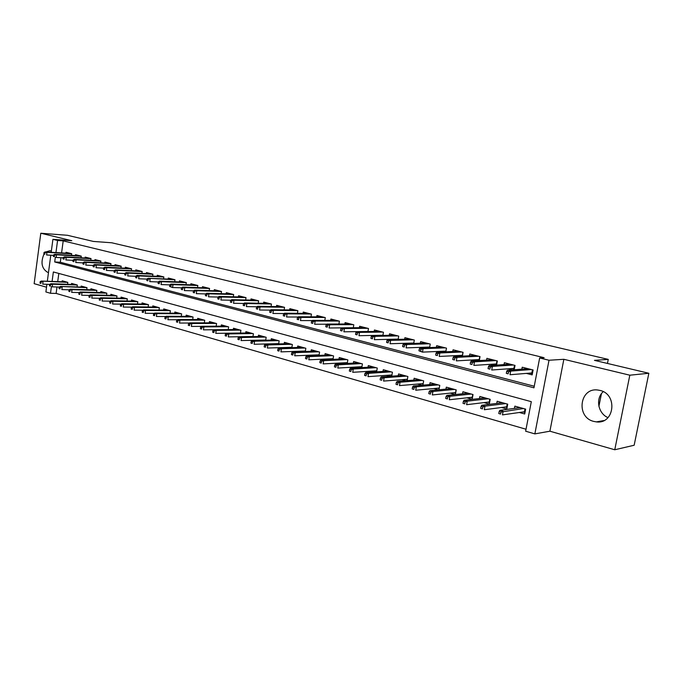 <?xml version="1.0" encoding="UTF-8"?>
<svg xmlns="http://www.w3.org/2000/svg" width="683" height="683" viewBox="0 0 683 683"><rect width="100%" height="100%" fill="white"/><g stroke="black" fill="none" stroke-linecap="round" stroke-linejoin="round"><path stroke-width="1.02" d="M44.011 254.059C40.485 262.468 41.663 268.539 47.545 272.278L48.16 272.397M51.336 251.148L49.919 250.712L45.872 251.95M593.766 421.411L596.379 421.889C614.529 424.442 617.995 394.117 599.93 390.411L597.856 390.036C579.628 387.278 575.76 417.304 593.766 421.411M56.988 286.997L56.126 293.425L50.508 293.289L45.889 291.957L46.914 284.282M607.452 363.441L608.263 359.395L111.747 242.781L93.349 241.432L67.489 235.294L40.801 233.236L34.15 283.667L46.529 287.21M608.263 359.395L594.449 360.359L648.85 373.268L634.157 445.248L614.76 449.764L629.82 375.198L563.851 359.301L549.012 360.248L534.857 433.893L525.654 431.221L531.306 401.672L53.359 271.954L52.096 281.43M563.851 359.301L549.9 431.204L614.76 449.764M549.9 431.204L534.857 433.893M56.126 293.425L526.03 429.24M603.251 391.675C595.294 398.488 598.001 413.437 607.99 417.629M648.85 373.268L629.82 375.198M71.484 255.34L71.706 253.717L66.029 252.292L65.91 253.162M81.055 257.781L81.286 256.134L75.514 254.682L75.395 255.57M90.788 260.274L91.018 258.584L85.162 257.107L85.033 258.012M100.683 262.801L100.922 261.077L94.963 259.574L94.835 260.496M110.731 265.371L110.979 263.612L104.926 262.084L104.789 263.023M120.951 267.984L121.198 266.191L115.043 264.637L114.915 265.585M131.341 270.639L131.597 268.812L125.339 267.232L125.202 268.197M141.902 273.345L142.175 271.475L135.806 269.87L135.669 270.852M152.642 276.094L152.924 274.182L146.452 272.551L146.307 273.55M163.578 278.895L163.86 276.939L157.278 275.275L157.133 276.291M174.694 281.746L174.985 279.74L168.291 278.049L168.138 279.082M186.007 284.649L186.314 282.591L179.492 280.875L179.339 281.925M197.515 287.603L197.831 285.494L190.89 283.744L190.736 284.82M209.229 290.608L209.553 288.448L202.492 286.672L202.33 287.765M219.363 290.924L194.578 290.155L196.747 290.71L221.488 291.462L214.308 289.643L214.138 290.762M231.417 293.955L206.718 293.263L208.93 293.827L233.612 294.51L226.329 292.674L226.15 293.81M245.658 299.965L246.017 297.634L238.563 295.756L238.384 296.917M258.242 303.209L258.618 300.81L251.028 298.898L250.849 300.085M271.066 306.505L271.458 304.046L263.732 302.099L263.536 303.303M284.128 309.877L284.538 307.341L276.658 305.352L276.461 306.59M297.438 313.309L297.865 310.697L289.84 308.673L289.635 309.937M311.004 316.81L311.448 314.12L303.261 312.054L303.056 313.352M324.826 320.378L325.287 317.604L316.946 315.503L316.733 316.827M338.922 324.024L339.4 321.164L330.905 319.021L330.674 320.378M353.299 327.738L353.794 324.792L345.128 322.607L344.889 323.998M367.949 331.537L368.478 328.489L359.634 326.261L359.386 327.686M382.907 335.421L383.445 332.262L374.429 329.991L374.173 331.451M398.155 339.383L398.727 336.113L389.523 333.791L389.259 335.293M413.719 343.429L414.316 340.04L404.925 337.675L404.652 339.22M427.857 347.101L429.607 347.553L430.239 344.044L420.643 341.628L420.361 343.225M442.345 347.101L420.113 347.92L423.093 348.68L422.478 352.121L445.948 351.13L446.486 348.142L436.693 345.675L436.403 347.314M462.382 356.133L463.074 352.326L453.077 349.807L452.769 351.497M479.295 360.556L480.021 356.594L469.81 354.016L469.494 355.766M496.567 365.098L497.344 360.957L486.902 358.327L486.569 360.137M514.214 369.742L515.033 365.414L504.37 362.724L504.02 364.602M519.362 412.489L524.723 413.992L525.654 409.126L514.854 406.137L514.419 408.4M501.51 407.495L506.82 408.98L507.725 404.165L497.164 401.237L496.754 403.414M484.042 402.603L489.301 404.08L490.189 399.307L479.85 396.439L479.457 398.548M466.95 397.822L472.158 399.273L473.029 394.552L462.903 391.752L462.536 393.775M450.217 393.135L455.228 394.535M433.833 388.542L438.426 389.831M417.783 384.051L421.983 385.229M402.065 379.654L405.873 380.721M386.663 375.343L390.104 376.299M371.569 371.117L374.66 371.979M356.774 366.967L359.523 367.736M342.277 362.912L344.684 363.587M328.053 358.925L330.154 359.514M314.103 355.023L315.896 355.527M300.426 351.19L301.92 351.617M287.005 347.434L288.217 347.775M273.832 343.745L274.771 344.01M260.906 340.125L261.58 340.322M248.211 336.574L248.638 336.693M58.815 273.439L57.713 281.627M455.382 394.518L456.227 389.899L446.315 387.159L445.965 389.114M412.549 387.03L412.208 388.934L413.847 389.395L414.188 387.5L412.549 387.03L413.369 385.972L416.323 386.809L415.716 390.224L439.289 388.038L439.775 385.349L430.068 382.659L429.727 384.555M439.775 385.349L438.981 389.78M422.905 385.144L423.665 380.883L414.154 378.254L413.83 380.089M407.162 380.619L407.888 376.521L398.573 373.942L398.257 375.718M391.735 376.188L392.418 372.235L383.291 369.708L382.992 371.432M376.615 371.851L377.272 368.043L368.325 365.567L368.035 367.241M361.785 367.608L362.417 363.928L353.649 361.503L353.367 363.134M347.254 363.45L347.852 359.898L339.255 357.516L338.99 359.104M333.005 359.386L333.577 355.945L325.142 353.606L324.886 355.16M319.021 355.399L319.576 352.069L311.303 349.781L311.055 351.284M305.31 351.489L305.839 348.262L297.728 346.016L297.481 347.485M291.854 347.664L292.367 344.531L284.401 342.328L284.171 343.762M278.655 343.908L279.142 340.877L271.322 338.708L271.1 340.108M265.696 340.228L266.165 337.282L258.49 335.157L258.276 336.523M252.966 336.617L253.419 333.756L245.889 331.665L245.684 333.005M240.476 333.073L240.911 330.29L233.518 328.241L233.313 329.548M228.207 329.599L228.634 326.892L221.369 324.877L221.172 326.158M216.161 326.192L216.571 323.546L209.433 321.573L209.246 322.828M204.328 322.837L204.721 320.267L197.711 318.329L197.524 319.559M192.7 319.55L193.076 317.049L186.194 315.136L186.015 316.34M181.277 316.323L181.644 313.881L174.874 312.003L174.694 313.181M170.05 313.147L170.4 310.765L163.749 308.921L163.578 310.082M159.011 310.031L159.352 307.709L152.813 305.899L152.642 307.034M148.16 306.974L148.493 304.703L142.064 302.919L141.902 304.037M137.488 303.961L137.812 301.741L131.486 299.991L131.332 301.092M127.004 301.007L127.311 298.838L121.096 297.114L120.942 298.189M116.682 298.104L116.981 295.978L110.868 294.288L110.723 295.338M106.539 295.244L106.83 293.169L100.811 291.504L100.666 292.537M96.551 292.435L96.841 290.403L90.916 288.764L90.779 289.78M59.259 287.099L59.062 288.576L60.036 288.849L60.232 287.372L59.259 287.099L60.471 286.442L87.006 287.68L81.183 286.066L81.046 287.073M87.006 287.68L86.732 289.669M77.068 286.945L77.333 284.999L71.604 283.411L71.467 284.401M40.152 281.695L39.964 283.146L40.903 283.411L41.1 281.959L40.152 281.695L41.373 281.055L67.813 282.386L62.179 280.798L62.042 281.772M67.813 282.361L67.557 284.273M55.332 257.235L54.7 261.965L533.952 387.816L539.655 357.969L544.138 357.704L63.203 240.877L61.581 252.906M60.932 257.722L60.317 262.255L534.251 386.236M526.354 373.396L532.177 374.882L533.116 369.964L522.222 367.223L521.855 369.17M508.331 368.803L512.532 369.87M490.701 364.304L494.381 365.243M473.447 359.898L476.632 360.718M456.56 355.595L459.275 356.287M446.486 348.142L445.828 351.796M440.031 351.378L442.285 351.95M423.844 347.246L425.654 347.715M407.982 343.207L409.382 343.558M392.452 339.246L393.442 339.494M377.229 335.362L377.836 335.515M233.646 294.518L233.296 296.789M221.488 291.453L221.155 293.673M598.914 406.334L601.424 393.715M51.191 252.266L52.915 239.34L71.792 240.706L40.801 233.236M52.915 239.34L57.577 240.476L55.963 252.556M63.203 240.877L57.577 240.476M539.655 357.969L549.012 360.248M47.323 281.259L50.79 255.22M51.396 286.621L50.508 293.289M60.317 262.255L54.7 261.965M526.508 368.82L526.602 368.325M530.042 373.089L532.407 373.695M508.545 371.825L506.692 371.347L506.316 373.37L508.161 373.849L508.545 371.825L510.679 371.108L507.349 370.263L528.079 368.7M531.348 369.52L510.679 371.108L509.996 374.745L531.852 372.944L532.45 369.802M508.161 373.849L506.316 373.37M507.349 370.263L506.692 371.347M531.852 372.944L532.441 373.524M519.2 407.333L519.114 407.768M525.005 412.506L523.076 411.969M499.153 411.533L498.778 413.531L500.605 414.052L500.98 412.054L499.153 411.533L499.828 410.355L503.123 411.286L502.44 414.888L524.45 411.772L524.988 408.938M500.98 412.054L523.46 408.519M499.828 410.355L520.224 407.623M500.605 414.052L498.778 413.531M525.039 412.353L524.45 411.772M508.715 364.287L508.801 363.843M512.088 368.521L514.342 369.102M490.24 367.121L488.43 366.66L488.055 368.658L489.865 369.119L490.24 367.121L492.375 366.421L489.122 365.593L510.192 364.193M513.385 364.995L492.375 366.421L491.709 370.015L513.923 368.393L514.512 365.277M489.865 369.119L488.055 368.658M489.122 365.593L488.43 366.66M513.923 368.393L514.384 368.846M494.509 364.056L496.661 364.602M472.337 362.528L470.57 362.075L470.211 364.048L471.979 364.5L472.337 362.528L474.48 361.836L471.296 361.025L492.682 359.779M495.807 360.564L474.48 361.836L473.823 365.396L496.387 363.937L496.959 360.855M471.979 364.5L470.211 364.048M471.296 361.025L470.57 362.075M477.315 359.685L479.364 360.206M454.835 358.029L453.111 357.585L452.752 359.54L454.477 359.984L454.835 358.029L456.97 357.354L453.862 356.56L475.547 355.467M478.604 356.236L456.97 357.354L456.329 360.872L479.21 359.574L479.773 356.526M454.477 359.984L452.752 359.54M453.862 356.56L453.111 357.585M460.479 355.399L462.425 355.894M437.709 353.632L436.019 353.196L435.677 355.126L437.368 355.57L437.709 353.632L439.843 352.974L436.804 352.189L458.771 351.241M461.768 351.993L439.843 352.974L439.22 356.449L462.408 355.305L462.954 352.291M437.368 355.57L435.677 355.126M436.804 352.189L436.019 353.196M507.093 407.512L505.283 407M481.054 406.419L480.687 408.391L482.48 408.904L482.847 406.923L481.054 406.419L481.763 405.267L484.981 406.172L484.324 409.732L506.684 406.82L507.213 404.02M482.847 406.923L484.981 406.172L505.651 403.585M481.763 405.267L502.483 402.714M482.48 408.904L480.687 408.391M507.145 407.273L506.684 406.82M489.574 402.62L487.875 402.142M463.364 401.408L463.006 403.363L464.756 403.866L465.114 401.903L463.364 401.408L464.099 400.281L467.249 401.169L466.6 404.695L489.293 401.971L489.813 399.205M465.114 401.903L467.249 401.169L488.225 398.761M464.099 400.281L485.126 397.907M464.756 403.866L463.006 403.363M472.423 397.83L470.835 397.386M446.05 396.516L445.7 398.454L447.416 398.94L447.766 396.994L446.05 396.516L446.819 395.406L449.901 396.277L449.269 399.76L472.277 397.233L472.781 394.484M447.766 396.994L449.901 396.277L471.168 394.04M446.819 395.406L468.128 393.195M447.416 398.94L445.7 398.454M455.638 393.152L454.152 392.734M429.12 391.726L428.77 393.639L430.452 394.117L430.794 392.196L429.12 391.726L429.914 390.642L432.928 391.487L432.305 394.945L455.612 392.588L456.107 389.865M430.794 392.196L432.928 391.487L454.46 389.412M429.914 390.642L451.497 388.593M430.452 394.117L428.77 393.639M443.993 351.207L445.845 351.677M420.617 351.241L422.478 352.121L418.961 350.814L420.617 351.241L420.959 349.329L419.302 348.902L418.961 350.814M420.959 349.329L423.093 348.68L445.282 347.835M420.113 347.92L419.302 348.902M439.195 388.559L437.812 388.175M414.188 387.5L416.323 386.809L438.11 384.888M413.369 385.972L435.199 384.085M413.847 389.395L412.208 388.934M404.558 345.111L402.936 344.693L402.603 346.588L404.225 347.007L404.558 345.111L406.692 344.48L403.773 343.728L426.26 343.045M429.129 343.771L406.692 344.48L406.086 347.886L429.701 347.041M404.225 347.007L402.603 346.588M403.773 343.728L402.936 344.693M423.101 384.068L421.812 383.709M396.328 382.446L395.995 384.324L397.6 384.785L397.933 382.898L396.328 382.446L397.173 381.404L400.059 382.224L399.47 385.605L423.187 383.598M397.933 382.898L400.059 382.224L422.094 380.448M397.173 381.404L419.242 379.663M397.6 384.785L395.995 384.324M412.037 343.079L413.428 343.438M388.507 340.988L386.919 340.578L386.595 342.456L388.183 342.866L388.507 340.988L390.633 340.365L387.782 339.639L410.5 339.075M413.309 339.784L390.633 340.365L390.044 343.745L413.796 343.028M388.183 342.866L386.595 342.456M387.782 339.639L386.919 340.578M407.324 379.671L406.137 379.338M380.44 377.955L380.124 379.816L381.695 380.26L382.019 378.399L380.44 377.955L381.31 376.931L384.145 377.733L383.564 381.08L407.401 379.236M382.019 378.399L384.145 377.733L406.402 376.111M381.31 376.931L403.61 375.334M381.695 380.26L380.124 379.816M396.541 339.144L397.532 339.391M372.781 336.95L371.228 336.548L370.912 338.409L372.466 338.811L372.781 336.95L374.907 336.343L372.115 335.626L395.056 335.182M397.813 335.882L374.907 336.343L374.335 339.682L398.206 339.101M372.466 338.811L370.912 338.409M372.115 335.626L371.228 336.548M391.88 375.36L390.77 375.052M364.893 373.55L364.577 375.394L366.114 375.829L366.43 373.985L364.893 373.55L365.781 372.551L368.555 373.336L367.983 376.649L391.948 374.967M366.43 373.985L368.555 373.336L391.026 371.851M365.781 372.551L388.294 371.091M366.114 375.829L364.577 375.394M381.362 335.285L381.968 335.438M357.388 332.997L355.869 332.604L355.553 334.448L357.081 334.841L357.388 332.997L359.514 332.399L356.774 331.699L379.927 331.375M382.625 332.049L359.514 332.399L358.951 335.703L382.932 335.251M357.081 334.841L355.553 334.448M356.774 331.699L355.869 332.604M376.734 371.134L375.718 370.852M349.653 369.247L349.346 371.065L350.857 371.501L351.164 369.674L349.653 369.247L350.567 368.265L353.282 369.025L352.727 372.312L376.794 370.784M351.164 369.674L353.282 369.025L375.957 367.676M350.567 368.265L373.277 366.933M350.857 371.501L349.346 371.065M342.311 329.121L340.817 328.736L340.51 330.563L342.004 330.948L342.311 329.121L344.428 328.532L341.748 327.849L365.089 327.635M367.736 328.301L344.428 328.532L343.873 331.81L367.966 331.477M342.004 330.948L340.51 330.563M341.748 327.849L340.817 328.736M361.896 366.993L360.957 366.728M334.73 365.021L334.431 366.831L335.908 367.249L336.207 365.439L334.73 365.021L335.669 364.056L338.324 364.807L337.778 368.06L361.947 366.677M336.207 365.439L338.324 364.807L361.187 363.587M335.669 364.056L358.558 362.861M335.908 367.249L334.431 366.831M327.533 325.33L326.073 324.954L325.774 326.756L327.234 327.131L327.533 325.33L329.65 324.749L327.02 324.075L350.541 323.973M353.145 324.621L329.65 324.749L329.104 327.994L341.713 327.874M327.234 327.131L325.774 326.756M327.02 324.075L326.073 324.954M347.34 362.929L346.486 362.69M320.105 360.889L319.806 362.673L321.258 363.083L321.556 361.298L320.105 360.889L321.061 359.941L323.665 360.675L323.136 363.894L347.391 362.647M321.556 361.298L323.665 360.675L346.699 359.582M321.061 359.941L344.121 358.865M321.258 363.083L319.806 362.673M313.053 321.608L311.619 321.241L311.328 323.025L312.754 323.392L313.053 321.608L315.162 321.036L312.583 320.378L336.284 320.378M338.828 321.019L315.162 321.036L314.632 324.254L326.884 324.194M312.754 323.392L311.328 323.025M312.583 320.378L311.619 321.241M333.073 358.951L332.297 358.737M305.771 356.833L305.48 358.601L306.906 359.002L307.196 357.235L305.771 356.833L306.744 355.903L309.305 356.62L308.776 359.813L333.116 358.695M307.196 357.235L309.305 356.62L332.501 355.647M306.744 355.903L329.974 354.947M306.906 359.002L305.48 358.601M298.855 317.962L297.455 317.604L297.165 319.371L298.573 319.729L298.855 317.962L300.964 317.399L298.437 316.758L322.291 316.852M324.792 317.484L300.964 317.399L300.443 320.583L312.353 320.583M298.573 319.729L297.165 319.371M298.437 316.758L297.455 317.604M284.939 314.385L283.565 314.035L283.283 315.785L284.657 316.144L284.939 314.385L287.048 313.839L284.563 313.198L308.571 313.395M311.021 314.009L287.048 313.839L286.536 316.989L298.112 317.032M284.657 316.144L283.283 315.785M284.563 313.198L283.565 314.035M271.296 310.885L269.947 310.534L269.665 312.268L271.023 312.618L271.296 310.885L273.396 310.338L270.963 309.715L295.107 310.005M297.515 310.611L273.396 310.338L272.893 313.463L284.145 313.548M271.023 312.618L269.665 312.268M270.963 309.715L269.947 310.534M257.909 307.444L256.586 307.102L256.321 308.827L257.645 309.168L257.909 307.444L260.001 306.915L257.619 306.3L281.891 306.676M284.256 307.265L260.001 306.915L259.514 310.005L270.451 310.133M257.645 309.168L256.321 308.827M257.619 306.3L256.586 307.102M244.787 304.072L243.489 303.739L243.216 305.438L244.514 305.779L244.787 304.072L246.87 303.551L244.531 302.953L268.923 303.406M271.245 303.995L246.87 303.551L246.392 306.616L257.013 306.769M244.514 305.779L243.216 305.438M244.531 302.953L243.489 303.739M231.904 300.759L230.632 300.435L230.367 302.125L231.639 302.449L231.904 300.759L233.987 300.247L231.691 299.658L256.193 300.196M258.473 300.776L233.987 300.247L233.518 303.286L243.831 303.474M231.639 302.449L230.367 302.125M231.691 299.658L230.632 300.435M219.26 297.515L218.014 297.19L217.757 298.864L219.004 299.188L219.26 297.515L221.343 297.011L219.089 296.431L243.694 297.054M245.931 297.617L221.343 297.011L220.874 300.025L230.897 300.238M219.004 299.188L217.757 298.864M219.089 296.431L218.014 297.19M206.855 294.33L205.634 294.014L205.378 295.671L206.608 295.987L206.855 294.33L208.93 293.827L208.477 296.815L218.21 297.054M206.608 295.987L205.378 295.671M206.718 293.263L205.634 294.014M194.681 291.197L193.477 290.89L193.229 292.537L194.433 292.845L194.681 291.197L196.747 290.71L196.294 293.673L205.754 293.929M194.433 292.845L193.229 292.537M194.578 290.155L193.477 290.89M182.72 288.132L181.541 287.825L181.294 289.455L182.481 289.763L182.72 288.132L184.777 287.645L182.651 287.099L207.521 287.936M209.553 288.465L184.777 287.645L184.342 290.582L193.52 290.856M182.481 289.763L181.294 289.455M182.651 287.099L181.541 287.825L172.603 287.543L169.58 286.433L170.741 286.732L170.981 285.11L169.819 284.811L169.58 286.433M170.981 285.11L173.03 284.64L170.938 284.102L195.884 285.007M170.741 286.732L172.603 287.543L173.03 284.64L197.822 285.528M170.938 284.102L169.819 284.811M159.446 282.147L158.311 281.857L158.072 283.462L159.216 283.752L159.446 282.147L161.495 281.686L159.438 281.157L184.453 282.122M186.305 282.634L161.495 281.686L161.077 284.563L169.811 284.879M159.216 283.752L158.072 283.462M159.438 281.157L158.311 281.857M173.209 279.296L148.143 278.263L174.985 279.791M148.126 279.236L146.999 278.954L146.768 280.542L147.895 280.833L148.126 279.236L150.158 278.784L149.748 281.635L158.294 281.959M147.895 280.833L146.768 280.542M148.143 278.263L146.999 278.954M136.993 276.384L135.891 276.094L135.661 277.674L136.762 277.955L136.993 276.384L139.025 275.923L137.044 275.42L162.17 276.513M163.852 276.999L139.025 275.923L138.615 278.766L146.982 279.099M136.762 277.955L135.661 277.674M137.044 275.42L135.891 276.094M126.056 273.576L124.972 273.294L124.75 274.856L125.834 275.138L126.056 273.576L128.08 273.123L126.133 272.628L151.319 273.772M152.915 274.25L128.08 273.123L127.687 275.941L135.866 276.282M125.834 275.138L124.75 274.856M126.133 272.628L124.972 273.294M115.307 270.81L114.249 270.536L114.027 272.09L115.094 272.363L115.307 270.81L117.331 270.374L115.41 269.879L140.638 271.083M142.158 271.552L117.331 270.374L116.938 273.157L124.938 273.516M115.094 272.363L114.027 272.09M115.41 269.879L114.249 270.536M104.747 268.095L103.696 267.83L103.483 269.367L104.533 269.631L104.747 268.095L106.761 267.668L104.875 267.181L130.146 268.445M131.588 268.897L106.761 267.668L106.377 270.425L114.206 270.792M104.533 269.631L103.483 269.367M104.875 267.181L103.696 267.83M94.365 265.431L93.332 265.166L93.119 266.686L94.152 266.959L94.365 265.431L96.371 265.004L94.519 264.526L119.815 265.841M121.19 266.285L96.371 265.004L95.987 267.745L103.662 268.12M94.152 266.959L93.119 266.686M94.519 264.526L93.332 265.166M84.154 262.81L83.138 262.545L82.933 264.056L83.941 264.321L84.154 262.81L86.152 262.383L84.333 261.922L109.664 263.279M110.962 263.715L86.152 262.383L85.776 265.106L93.289 265.491M83.941 264.321L82.933 264.056M84.333 261.922L83.138 262.545M74.114 260.232L73.115 259.975L72.91 261.469L73.909 261.726L74.114 260.232L76.103 259.813L74.319 259.352L99.675 260.769M100.905 261.188L76.103 259.813L75.736 262.511L83.095 262.904M73.909 261.726L72.91 261.469M74.319 259.352L73.115 259.975M64.236 257.696L63.263 257.44L63.058 258.925L64.04 259.181L64.236 257.696L66.225 257.286L64.467 256.834L89.84 258.285M91.01 258.695L66.225 257.286L65.867 259.958L73.064 260.351M64.04 259.181L63.058 258.925M64.467 256.834L63.263 257.44M54.529 255.194L53.564 254.947L53.368 256.424L54.333 256.671L54.529 255.194L56.51 254.793L54.777 254.349L80.176 255.852M81.268 256.253L56.51 254.793L56.151 257.448L63.203 257.85M54.333 256.671L53.368 256.424M54.777 254.349L53.564 254.947M44.976 252.744L44.028 252.497L43.832 253.965L44.779 254.204L44.976 252.744L46.948 252.343L45.24 251.907L70.656 253.453M71.689 253.845L46.948 252.343L46.598 254.981L53.505 255.382M44.779 254.204L43.832 253.965M45.24 251.907L44.028 252.497M319.081 355.049L318.38 354.853M291.718 352.855L291.436 354.614L292.828 355.006L293.118 353.248L291.718 352.855L292.717 351.941L295.218 352.65L294.706 355.809L319.123 354.819M293.118 353.248L295.218 352.65L318.568 351.788M292.717 351.941L316.092 351.105M292.828 355.006L291.436 354.614M305.352 351.216L304.729 351.045M277.947 348.962L277.665 350.695L279.031 351.088L279.313 349.346L277.947 348.962L278.954 348.065L281.413 348.757L280.909 351.882L305.386 351.019M279.313 349.346L281.413 348.757L304.9 348.006M278.954 348.065L302.467 347.331M279.031 351.088L277.665 350.695M291.889 347.459L291.325 347.305M264.432 345.137L264.159 346.862L265.499 347.237L265.772 345.513L264.432 345.137L265.456 344.258L267.864 344.941L267.369 348.04L291.914 347.288M265.772 345.513L267.864 344.941L291.496 344.292M265.456 344.258L289.105 343.634M265.499 347.237L264.159 346.862M278.673 343.771L278.177 343.634M251.182 341.389L250.909 343.097L252.223 343.464L252.497 341.756L251.182 341.389L252.223 340.527L254.588 341.193L254.102 344.266L278.698 343.617M252.497 341.756L254.588 341.193L278.331 340.646M252.223 340.527L275.992 339.997M252.223 343.464L250.909 343.097M265.704 340.151L265.277 340.032M238.179 337.709L237.915 339.4L239.204 339.767L239.468 338.076L238.179 337.709L239.238 336.864L241.551 337.513L241.073 340.561L265.721 340.023M239.468 338.076L241.551 337.513L265.422 337.078M239.238 336.864L263.117 336.437M239.204 339.767L237.915 339.4M225.424 334.098L225.168 335.78L226.432 336.138L226.688 334.457L225.424 334.098L226.491 333.27L228.771 333.91L228.301 336.924L252.992 336.488M226.688 334.457L228.771 333.91L252.736 333.56M226.491 333.27L250.482 332.937M226.432 336.138L225.168 335.78M212.9 330.555L212.652 332.22L213.89 332.57L214.146 330.913L212.9 330.555L213.984 329.735L216.221 330.367L215.76 333.364L240.484 333.022M214.146 330.913L216.221 330.367L240.288 330.12M213.984 329.735L238.077 329.505M213.89 332.57L212.652 332.22M200.614 327.08L200.367 328.728L201.579 329.078L201.835 327.43L200.614 327.08L201.707 326.278L203.901 326.892L203.449 329.855L213.967 329.752M201.835 327.43L203.901 326.892L228.062 326.73M201.707 326.278L225.885 326.132M201.579 329.078L200.367 328.728M188.551 323.674L188.303 325.304L189.498 325.646L189.746 324.007L188.551 323.674L189.652 322.88L191.812 323.486L191.368 326.423L201.596 326.363M189.746 324.007L191.812 323.486L216.059 323.409M189.652 322.88L213.916 322.811M189.498 325.646L188.303 325.304M176.701 320.318L176.462 321.941L177.64 322.274L177.879 320.651L176.701 320.318L177.819 319.542L179.936 320.139L179.501 323.05L189.456 323.025M177.879 320.651L179.936 320.139L204.26 320.139M177.819 319.542L202.159 319.559M177.64 322.274L176.462 321.941M165.073 317.032L164.834 318.628L165.986 318.961L166.225 317.356L165.073 317.032L166.2 316.263L168.274 316.844L167.847 319.738L177.529 319.738M166.225 317.356L168.274 316.844L192.666 316.929M166.2 316.263L190.608 316.357M165.986 318.961L164.834 318.628M153.641 313.796L153.41 315.384L154.546 315.708L154.776 314.112L153.641 313.796L154.776 313.045L156.817 313.617L156.398 316.477L165.824 316.519M154.776 314.112L156.817 313.617L181.277 313.779M154.776 313.045L179.253 313.215M154.546 315.708L153.41 315.384M142.414 310.62L142.192 312.199L143.302 312.515L143.532 310.936L142.414 310.62L143.567 309.877L145.564 310.441L145.155 313.284L154.324 313.343M143.532 310.936L145.564 310.441L170.084 310.68M143.567 309.877L168.095 310.125M143.302 312.515L142.192 312.199M131.384 307.495L131.162 309.066L132.254 309.373L132.485 307.811L131.384 307.495L132.545 306.769L134.508 307.324L134.107 310.142L143.02 310.227M132.485 307.811L134.508 307.324L159.088 307.632M132.545 306.769L157.124 307.094M132.254 309.373L131.162 309.066M120.549 304.43L120.328 305.984L121.403 306.291L121.625 304.738L120.549 304.43L121.711 303.713L123.649 304.259L123.247 307.051L131.921 307.162M121.625 304.738L123.649 304.259L148.271 304.635M121.711 303.713L146.341 304.106M121.403 306.291L120.328 305.984M109.895 301.416L109.681 302.962L110.731 303.261L110.953 301.715L109.895 301.416L111.064 300.716L112.968 301.246L112.575 304.02L121.011 304.148M110.953 301.715L112.968 301.246L137.633 301.698M111.064 300.716L135.738 301.169M110.731 303.261L109.681 302.962M99.428 298.454L99.214 299.982L100.247 300.281L100.461 298.753L99.428 298.454L100.606 297.762L102.476 298.292L102.091 301.032L110.287 301.186M100.461 298.753L102.476 298.292L127.175 298.795M100.606 297.762L125.313 298.283M100.247 300.281L99.214 299.982M89.132 295.543L88.918 297.062L89.943 297.353L90.147 295.833L89.132 295.543L90.318 294.86L92.154 295.38L91.778 298.104L99.744 298.266M90.147 295.833L92.154 295.38L116.887 295.952M90.318 294.86L115.051 295.44M89.943 297.353L88.918 297.062M79.006 292.683L78.801 294.185L79.809 294.467L80.013 292.964L79.006 292.683L80.201 292.008L82.011 292.52L81.636 295.218L89.388 295.397M80.013 292.964L82.011 292.52L106.77 293.152M80.201 292.008L104.969 292.648M79.809 294.467L78.801 294.185M69.051 289.865L68.846 291.351L69.837 291.632L70.042 290.147L69.051 289.865L70.255 289.199L72.031 289.703L71.664 292.384L79.194 292.572M70.042 290.147L72.031 289.703L96.815 290.395M70.255 289.199L95.039 289.899M69.837 291.632L68.846 291.351M60.232 287.372L62.213 286.937L61.854 289.592L69.179 289.797M60.471 286.442L85.281 287.202M60.036 288.849L59.062 288.576M41.1 281.959L43.063 281.533L42.722 284.154L49.628 284.376L49.432 285.836L50.388 286.109L50.585 284.64L49.628 284.376L50.841 283.727L52.565 284.213L52.207 286.851L59.319 287.065M50.585 284.64L52.565 284.213L77.333 285.016M50.841 283.727L75.668 284.538M50.388 286.109L49.432 285.836M41.373 281.055L66.208 281.917M40.903 283.411L39.964 283.146M596.379 421.889L603.892 420.557"/></g></svg>
